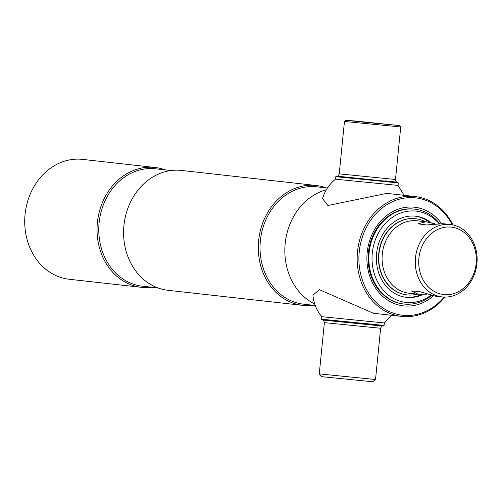 <?xml version="1.0" encoding="UTF-8"?>
<svg xmlns="http://www.w3.org/2000/svg" width="502" height="502" viewBox="0 0 502 502"><rect width="100%" height="100%" fill="white"/><g stroke="black" fill="none" stroke-linecap="round" stroke-linejoin="round"><path stroke-width="0.75" d="M157.923 287.91L142.355 286.171A59.054 50.024 -83.6 0 1 99.151 222.342A59.054 50.024 -83.6 0 1 154.773 168.728A59.054 50.024 -83.6 0 1 155.469 168.797L171.038 170.536M151.999 287.251A60.309 51.085 -83.6 0 1 142.254 287.42A60.309 51.085 -83.6 0 1 141.551 287.345A60.309 51.085 -83.6 0 1 97.432 222.154A60.309 51.085 -83.6 0 1 154.239 167.404A60.309 51.085 -83.6 0 1 154.942 167.473A60.309 51.085 -83.6 0 1 165.114 169.877M141.551 287.345L69.22 279.263A60.309 51.085 -83.6 0 1 25.1 214.072A60.309 51.085 -83.6 0 1 81.908 159.322A60.309 51.085 -83.6 0 1 82.61 159.398L154.942 167.473M313.254 305.266A60.309 51.085 -83.6 0 1 303.509 305.436A60.309 51.085 -83.6 0 1 302.8 305.36L168.095 290.313A60.309 51.085 -83.6 0 1 123.975 225.122A60.309 51.085 -83.6 0 1 180.783 170.366A60.309 51.085 -83.6 0 1 181.486 170.442L316.197 185.495A60.309 51.085 -83.6 0 1 326.363 187.892M302.8 305.36A60.309 51.085 -83.6 0 1 258.687 240.169A60.309 51.085 -83.6 0 1 315.488 185.42A60.309 51.085 -83.6 0 1 316.197 185.495M315.218 305.486L303.603 304.187A59.054 50.024 -83.6 0 1 260.406 240.358A59.054 50.024 -83.6 0 1 316.028 186.744A59.054 50.024 -83.6 0 1 316.718 186.813L327.411 188.012M444.891 297.071A60.309 51.085 -83.6 0 1 402.384 316.48A60.309 51.085 -83.6 0 1 401.675 316.411A60.309 51.085 -83.6 0 1 357.556 251.22A60.309 51.085 -83.6 0 1 414.363 196.464A60.309 51.085 -83.6 0 1 415.072 196.539A60.309 51.085 -83.6 0 1 452.955 224.94M444.176 297.058A59.054 50.024 -83.6 0 1 403.175 315.306A59.054 50.024 -83.6 0 1 359.237 251.809A59.054 50.024 -83.6 0 1 414.903 197.794A59.054 50.024 -83.6 0 1 452.246 224.796M433.433 295.86A49.629 42.042 -83.6 0 1 404.11 305.931A49.629 42.042 -83.6 0 1 403.526 305.869A49.629 42.042 -83.6 0 1 367.219 252.224A49.629 42.042 -83.6 0 1 413.968 207.169A49.629 42.042 -83.6 0 1 414.552 207.226A49.629 42.042 -83.6 0 1 441.515 223.597M314.698 304.005A60.309 51.085 -83.6 0 1 285.199 243.414A60.309 51.085 -83.6 0 1 326.331 189.743M372.773 381.765L321.512 376.651L319.259 373.896L375.521 379.512L372.773 381.765M326.796 320.477L322.127 319.893L321.562 319.203L384.074 325.44L383.384 326.005L377.109 325.516L326.796 320.477M321.562 319.203L321.813 316.706L384.325 322.943L384.074 325.44M373.4 313.248L319.498 289.729L312.928 295.032C313.593 303.195 316.555 310.424 321.813 316.706M356.238 121.12L345.847 120.235L360.806 121.911L399.598 125.6L356.238 121.12M345.847 120.235L344.466 121.365L348.721 121.898L400.728 126.975L395.488 179.484C395.871 181.467 396.511 182.364 397.415 182.176L397.408 182.176M336.867 176.12L385.887 181.235L397.735 182.232L385.141 180.795M335.788 176.679L398.299 182.923L398.048 185.42L335.543 179.183L335.788 176.685L336.478 176.12M335.543 179.183C329.155 184.29 324.832 190.766 322.56 198.623L327.906 205.5L386.797 193.383M431.576 295.477A47.746 40.442 -83.6 0 1 404.066 304.036A47.746 40.442 -83.6 0 1 369.108 252.757A47.746 40.442 -83.6 0 1 414.671 209.139A47.746 40.442 -83.6 0 1 439.62 223.572M430.923 295.32A45.933 38.905 -83.6 0 1 389.772 296.105A45.933 38.905 -83.6 0 1 372.296 253.09A45.933 38.905 -83.6 0 1 398.475 213.934A45.933 38.905 -83.6 0 1 438.961 223.585M414.997 216.136A40.831 34.588 -83.6 0 1 429.756 222.392M423.18 294.398A40.831 34.588 -83.6 0 1 406.494 297.353A40.831 34.588 -83.6 0 1 376.594 253.497A40.831 34.588 -83.6 0 1 415.562 216.193A40.831 34.588 -83.6 0 1 431.136 222.719M421.736 294.423A40.831 34.588 -83.6 0 1 405.93 297.284M426.844 294.147L418.266 294.241L411.339 290.915L419.572 291.612L435.51 296.167L442.155 296.914A36.439 30.867 -83.6 0 1 415.499 257.526A36.439 30.867 -83.6 0 1 449.817 224.444A36.439 30.867 -83.6 0 1 450.244 224.488A36.439 30.867 -83.6 0 1 476.9 263.876A36.439 30.867 -83.6 0 1 442.582 296.958A36.439 30.867 -83.6 0 1 442.155 296.914M450.244 224.488L443.184 223.704L426.436 224.959L418.034 223.836L425.928 221.777L435.027 223.842M418.266 294.241L408.973 293.206A36.439 30.867 -83.6 0 1 382.317 253.817A36.439 30.867 -83.6 0 1 416.641 220.742A36.439 30.867 -83.6 0 1 417.068 220.786L426.361 221.821M417.244 294.128A38.321 32.461 -83.6 0 1 407.492 294.931A38.321 32.461 -83.6 0 1 407.04 294.887A38.321 32.461 -83.6 0 1 379.004 253.46A38.321 32.461 -83.6 0 1 415.104 218.671A38.321 32.461 -83.6 0 1 415.549 218.715A38.321 32.461 -83.6 0 1 425.332 221.708M444.157 294.605A33.923 28.733 -83.6 0 1 418.919 258.128A33.923 28.733 -83.6 0 1 450.896 227.092A33.923 28.733 -83.6 0 1 476.134 263.569A33.923 28.733 -83.6 0 1 444.157 294.605M415.418 218.703A38.321 32.461 96.4 0 0 378.715 253.698A38.321 32.461 96.4 0 0 406.909 294.869M405.829 297.272A40.831 34.588 96.4 0 0 421.492 294.423M429.517 222.342A40.831 34.588 96.4 0 0 414.897 216.124M414.307 209.102A47.746 40.442 96.4 0 0 368.374 252.675A47.746 40.442 96.4 0 0 403.702 303.992M375.521 379.512L380.635 328.258L324.38 322.642L319.259 373.896M344.466 121.365L339.226 173.868L395.488 179.484M415.072 196.539L386.753 193.377M401.675 316.411L373.356 313.248M322.453 319.95C323.156 319.573 323.796 320.471 324.38 322.642M380.635 328.258C381.407 326.388 382.21 325.635 383.057 325.999M384.325 322.943L391.642 315.287M397.735 182.232L398.299 182.923M339.226 173.868C338.461 175.738 337.651 176.491 336.804 176.127M399.598 125.6L400.728 126.975M398.048 185.42L404.123 195.316M404.066 304.036L403.338 303.955M414.671 209.139L413.943 209.058"/></g></svg>
